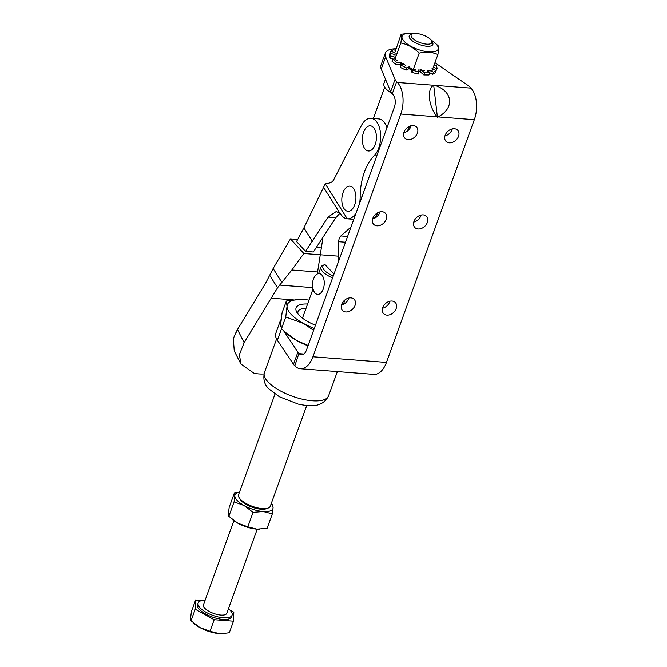 <?xml version="1.0" encoding="UTF-8"?>
<svg xmlns="http://www.w3.org/2000/svg" width="667" height="667" viewBox="0 0 667 667"><rect width="100%" height="100%" fill="white"/><g stroke="black" fill="none" stroke-linecap="round" stroke-linejoin="round"><path stroke-width="1" d="M362.748 135.201A12.606 7.012 94.4 0 1 363.14 133.575A12.606 7.012 94.4 0 1 372.253 126.472A12.606 7.012 94.4 0 1 375.996 141.596A12.606 7.012 94.4 0 1 368.884 150.975A12.606 7.012 94.4 0 1 362.473 142.213A21.719 21.719 0 0 1 363.14 133.575M342.638 193.88A21.719 21.719 0 0 0 341.971 202.518A12.606 7.012 -85.6 0 0 348.382 211.281A12.606 7.012 -85.6 0 0 355.494 201.901A12.606 7.012 -85.6 0 0 351.751 186.785A12.606 7.012 -85.6 0 0 342.638 193.88A12.606 7.012 -85.6 0 0 342.246 195.506M356.153 212.79A20.168 11.222 94.4 0 1 347.324 218.809A20.168 11.222 94.4 0 1 347.265 218.809C344.922 218.584 342.871 217.209 341.104 214.699L339.945 213.315L336.218 211.531L328.022 217.117L305.553 251.384L296.565 241.571L303.91 227.872L325.279 183.85A60.397 33.6 -85.6 0 0 330.874 182.483A9.555 5.319 -85.6 0 0 334.009 179.215L361.347 125.646A20.168 11.222 94.4 0 1 370.919 118.292A20.168 11.222 94.4 0 1 380.065 130.173A20.168 11.222 94.4 0 1 377.389 151.142A20.168 11.222 94.4 0 1 374.162 155.728A43.438 24.162 -85.6 0 0 360.163 196.915A20.168 11.222 94.4 0 1 359.555 203.402M386.968 127.655A20.168 11.222 -85.6 0 0 378.631 118.884L370.919 118.292M410.122 128.089A20.168 11.222 -85.6 0 0 409.33 126.371M236.71 330.79L233.325 338.519L237.477 329.523L244.147 342.613L277.547 287.777L291.846 269.993L303.86 253.51L290.47 238.878L273.137 268.534L265.608 283.208L237.477 329.523M321.352 247.924L316.433 247.549M305.553 251.384L313.357 251.984L335.768 217.717L339.895 213.265M338.269 256.153L303.86 253.51M297.74 239.436L290.47 238.878M244.147 342.613L239.411 354.586L240.92 364.065L253.977 373.203A38.603 23.704 153 0 0 263.924 373.97L263.999 373.97M240.92 364.065L234.259 350.975L233.325 338.519M431.182 40.12A19.16 7.104 -160.1 0 1 434.817 42.771A19.16 7.104 -160.1 0 1 436.01 43.897A19.16 7.104 -160.1 0 1 428.989 51.934A19.16 7.104 -160.1 0 1 404.269 41.454A19.16 7.104 -160.1 0 1 408.796 33.35A19.16 7.104 -160.1 0 1 413.29 33.642M434.817 42.771L438.211 45.84C438.836 46.74 438.728 49.641 437.894 54.561L431.949 70.994L427.188 70.627L429.715 72.82L424.579 72.828L423.837 74.929L420.293 71.811L418.868 71.486M437.894 54.561C432.408 52.076 426.171 51.601 419.201 53.118C413.807 47.741 407.679 44.355 400.817 42.963C401.642 38.061 401.751 35.151 401.134 34.242L408.796 33.35M418.526 69.96L424.429 70.41M412.439 69.101L412.681 70.302L418.959 71.903L418.209 74.037L411.948 72.411L411.264 69.626L408.929 68.709L406.011 70.143L406.762 68.001L408.563 66.958L413.248 69.551L415.533 69.727M401.559 64.916L395.639 64.315L396.39 62.173L400.05 62.248L405.853 65.466M393.146 59.021L389.862 58.121L390.629 55.97L394.947 57.162L394.864 59.396L397.107 60.63M390.779 53.485L390.228 53.21L391.012 51.067L395.097 53.127L394.997 55.886M401.134 34.242L395.147 51.734M400.817 42.963L394.864 59.396M419.201 53.118L413.248 69.551M382.783 307.57A8.062 5.995 136.3 0 0 383.642 313.657A8.062 5.995 136.3 0 0 390.378 314.532A8.062 5.995 136.3 0 0 396.156 308.596A8.062 5.995 136.3 0 0 395.298 302.51A8.062 5.995 136.3 0 0 388.561 301.634A8.062 5.995 136.3 0 0 382.783 307.57M389.903 301.209A8.062 5.995 -43.7 0 1 389.703 301.851A8.062 5.995 -43.7 0 1 382.583 308.212M341.654 304.402A8.062 5.995 136.3 0 0 342.513 310.497A8.062 5.995 136.3 0 0 349.25 311.372A8.062 5.995 136.3 0 0 355.027 305.436A8.062 5.995 136.3 0 0 354.169 299.341A8.062 5.995 136.3 0 0 347.432 298.466A8.062 5.995 136.3 0 0 341.654 304.402M348.774 298.041A8.062 5.995 -43.7 0 1 348.574 298.691A8.062 5.995 -43.7 0 1 341.454 305.052M372.845 218.251A8.062 5.995 136.3 0 0 373.703 224.345A8.062 5.995 136.3 0 0 380.432 225.221A8.062 5.995 136.3 0 0 386.21 219.276A8.062 5.995 136.3 0 0 385.359 213.19A8.062 5.995 136.3 0 0 378.623 212.314A8.062 5.995 136.3 0 0 372.845 218.251M379.965 211.889A8.062 5.995 -43.7 0 1 379.756 212.54A8.062 5.995 -43.7 0 1 372.636 218.901M404.035 132.099A8.062 5.995 136.3 0 0 404.886 138.186A8.062 5.995 136.3 0 0 411.622 139.061A8.062 5.995 136.3 0 0 417.4 133.125A8.062 5.995 136.3 0 0 416.542 127.038A8.062 5.995 136.3 0 0 409.813 126.155A8.062 5.995 136.3 0 0 404.035 132.099M411.155 125.738A8.062 5.995 -43.7 0 1 410.947 126.38A8.062 5.995 -43.7 0 1 403.827 132.741M445.164 135.259A8.062 5.995 136.3 0 0 446.015 141.354A8.062 5.995 136.3 0 0 452.751 142.229A8.062 5.995 136.3 0 0 458.529 136.285A8.062 5.995 136.3 0 0 457.67 130.198A8.062 5.995 136.3 0 0 450.942 129.323A8.062 5.995 136.3 0 0 445.164 135.259M452.276 128.898A8.062 5.995 -43.7 0 1 452.076 129.548A8.062 5.995 -43.7 0 1 444.956 135.91M413.974 221.411A8.062 5.995 136.3 0 0 414.824 227.505A8.062 5.995 136.3 0 0 421.561 228.381A8.062 5.995 136.3 0 0 427.339 222.445A8.062 5.995 136.3 0 0 426.488 216.35A8.062 5.995 136.3 0 0 419.751 215.474A8.062 5.995 136.3 0 0 413.974 221.411M421.094 215.049A8.062 5.995 -43.7 0 1 420.885 215.699A8.062 5.995 -43.7 0 1 413.765 222.061M308.996 300.117A35.676 13.232 19.9 0 0 304.41 299.583A35.676 13.232 19.9 0 0 299.783 299.45A35.676 13.232 19.9 0 0 287.052 306.236L285.759 316.975L281.499 328.756L280.774 323.57L282.074 312.831L286.335 301.059L287.052 306.236A35.676 13.232 -160.1 0 0 303.543 323.47L313.59 330.373M437.41 117.242L437.093 116.817C428.481 106.286 426.613 88.928 433.7 85.259L437.41 117.242L438.019 116.892C454.877 108.321 453.001 90.962 434.617 85.326L433.95 85.076M283.608 330.749L297.907 352.093A15.516 5.753 19.9 0 0 298.958 353.377L294.814 365.858A23.27 12.948 -85.6 0 0 300.383 368.734L373.904 374.387A23.27 12.948 -85.6 0 0 386.443 362.431L474.312 119.685A23.27 12.948 -85.6 0 0 470.919 88.119L470.177 87.344A15.516 5.753 19.9 0 0 467.334 84.984L434.959 62.681M298.958 353.377L299.225 353.66A9.305 5.178 -85.6 0 0 301.459 354.819A9.305 5.178 -85.6 0 0 306.47 350.033L394.347 107.279A9.305 5.178 -85.6 0 0 392.988 94.656L392.246 93.889A15.516 5.753 -160.1 0 1 390.662 91.621L395.072 79.423L385.651 56.845A29.165 10.814 -160.1 0 1 385.376 53.035A29.165 10.814 -160.1 0 1 395.873 48.758M395.072 79.423A15.516 5.753 19.9 0 0 396.657 81.691L392.246 93.889M300.383 368.734A23.27 12.948 -85.6 0 0 312.923 356.778L400.8 114.024A23.27 12.948 -85.6 0 0 397.399 82.466L396.657 81.691M435.943 70.427L437.11 68.451L436.526 65.616L434.117 64.991M389.862 58.121L389.236 55.394L389.995 53.277L390.629 55.97M395.639 64.315L391.971 61.131L392.713 59.013L396.39 62.173M401.326 62.273L400.709 64.407M406.011 70.143L400.283 67.359L401.017 65.249L406.762 68.001M429.715 72.82L428.964 74.954L423.837 74.929M429.481 72.628L432.775 74.245L435.384 72.653L436.143 70.527L433.517 72.153L432.775 74.245M390.662 91.621L381.232 69.034A29.165 10.814 -160.1 0 1 380.957 65.233L385.376 53.035M308.129 345.456L297.265 340.812A35.676 13.232 19.9 0 0 308.004 345.806M285.468 332.416L297.265 340.812A35.676 13.232 -160.1 0 1 287.277 333.992L281.499 328.756M281.099 319.585A35.676 13.232 19.9 0 0 280.215 321.119A35.676 13.232 19.9 0 0 280.849 326.421M294.547 365.574A15.516 5.753 -160.1 0 1 293.497 364.282L297.907 352.093M280.215 321.119L275.805 333.308A35.676 13.232 19.9 0 0 277.372 340.22L293.497 364.282M299.608 299.45L286.335 301.059M285.759 316.975L303.543 323.47A35.676 13.232 19.9 0 0 314.282 328.464M315.458 325.213A26.372 9.78 -160.1 0 1 296.84 312.264A26.372 9.78 -160.1 0 1 307.587 304.01M306.07 308.204A23.27 8.629 19.9 0 0 298.041 311.614A23.27 8.629 19.9 0 0 298.024 313.982M431.09 70.927L433.517 72.153M433.258 67.384L437.11 68.451M391.012 51.067L393.588 49.575L395.281 50.4M395.039 54.594L389.995 53.277M394.881 59.021L392.713 59.013M403.56 63.707L401.017 65.249M412.681 70.302L411.948 72.411M420.293 71.811L421.069 69.676L424.579 72.828M436.143 70.527L432.041 68.526M418.959 71.903L418.517 69.952M275.004 394.022L238.569 494.681A16.875 6.261 19.9 0 0 239.036 497.507L239.962 499.124A15.324 5.686 19.9 0 0 241.246 500.8A15.324 5.686 19.9 0 0 266.383 508.696L268.134 508.037A16.875 6.261 19.9 0 0 270.302 506.17L306.745 405.511M239.036 497.507A16.875 6.261 19.9 0 0 240.453 499.35A16.875 6.261 19.9 0 0 268.134 508.037M333.992 274.004L324.946 264.549A15.324 5.686 19.9 0 0 324.871 264.574L323.12 265.233A16.875 6.261 19.9 0 0 320.952 267.1A16.875 6.261 19.9 0 0 322.836 271.769A16.875 6.261 19.9 0 0 332.583 277.906M324.871 264.574A15.324 5.686 19.9 0 0 333.267 276.005M313.615 290.67A10.43 5.803 -85.6 0 0 323.245 289.003A10.43 5.803 -85.6 0 0 322.361 275.646A10.43 5.803 -85.6 0 0 314.699 276.597A15.516 15.516 0 0 0 313.615 290.67M233.9 520.702L203.443 604.844A12.406 4.602 19.9 0 0 208.479 611.039A12.406 4.602 19.9 0 0 220.844 615.057A12.406 4.602 19.9 0 0 226.78 613.29L257.237 529.156M205.094 600.275A18.042 6.687 19.9 0 0 198.149 602.926A18.042 6.687 19.9 0 0 205.478 611.939A18.042 6.687 19.9 0 0 223.445 617.775A18.042 6.687 19.9 0 0 232.074 615.207A18.042 6.687 19.9 0 0 228.431 608.721M198.149 602.926L197.557 604.552A18.042 6.687 19.9 0 0 204.886 613.565A18.042 6.687 19.9 0 0 222.861 619.401A18.042 6.687 19.9 0 0 231.482 616.833L232.074 615.207M271.269 503.518L272.67 504.836L273.078 507.762L272.344 513.832L267.108 528.297L256.895 529.131A20.168 7.479 19.9 0 0 259.505 529.206A20.168 7.479 19.9 0 0 259.73 529.206L259.505 529.206M247.816 526.813L237.76 523.145A20.168 7.479 -160.1 0 0 256.895 529.131L247.816 526.813L253.051 512.348L263.265 511.522L272.344 513.832M253.051 512.348L244.139 505.536L234.084 501.867L234.817 495.798L234.409 492.871L239.503 492.096M231.09 518.401L232.116 519.293A20.168 7.479 -160.1 0 0 237.76 523.145L228.848 516.333L234.084 501.867M228.848 516.333L228.439 513.407L229.173 507.329L234.409 492.871M239.47 492.188A20.168 7.479 19.9 0 0 234.817 495.798A20.168 7.479 19.9 0 0 244.139 505.536A20.168 7.479 19.9 0 0 263.265 511.522A20.168 7.479 19.9 0 0 273.078 507.762A20.168 7.479 19.9 0 0 271.211 503.677M221.702 633.65L219.084 633.575A20.168 7.479 -160.1 0 1 199.95 627.589L210.005 631.257L219.084 633.575A20.168 7.479 19.9 0 0 221.702 633.65A20.168 7.479 19.9 0 0 221.844 633.65M193.288 622.845L194.305 623.737A20.168 7.479 19.9 0 0 199.95 627.589L191.037 620.777L195.231 609.204L214.19 619.693L233.483 621.177L233.817 612.173L229.807 609.963M201.342 600.65L195.556 600.208L191.362 611.772L190.637 617.842L191.037 620.777M221.919 633.642L229.298 632.741L233.483 621.177M195.556 600.208L195.231 609.204M210.005 631.257L214.19 619.693M373.378 118.476L384.709 87.16M391.662 93.222A20.168 7.479 -160.1 0 1 386.193 89.011A20.168 7.479 -160.1 0 1 383.942 83.425L385.476 79.19M430.657 39.52A11.014 4.085 19.9 0 0 412.598 33.85A11.014 4.085 19.9 0 0 412.406 38.119A11.014 4.085 19.9 0 0 425.538 44.022A11.014 4.085 19.9 0 0 431.582 40.72A11.014 4.085 19.9 0 0 430.657 39.52M431.582 40.72L432.508 42.346A12.565 4.661 -160.1 0 1 432.858 44.447A12.565 4.661 -160.1 0 1 423.27 45.681A12.565 4.661 -160.1 0 1 410.63 39.37A12.565 4.661 -160.1 0 1 409.23 35.893A12.565 4.661 -160.1 0 1 410.847 34.501L412.598 33.85M409.129 126.463L407.495 130.99M342.988 301.959A19.393 10.789 -85.6 0 0 343.997 300.775M322.903 237.936L317.284 273.987M338.077 262.731L338.686 241.704A6.203 3.452 94.4 0 1 340.862 235.935L351 227.03M372.911 218.834L374.37 217.55A19.376 10.78 -85.6 0 0 378.072 212.556M360.163 196.915L361.856 197.048M277.547 287.777L269.693 275.288M317.6 271.978L291.846 269.993M312.698 287.619L279.44 285.059M293.422 299.892L271.135 298.174M328.022 217.117L335.768 217.717M312.423 241.396L303.91 227.872M347.265 218.809L325.279 183.85M339.945 213.315L323.678 187.452M374.162 155.728L376.738 155.928M281.766 282.249L273.137 268.534M401.025 64.566L401.801 62.431M264.39 372.661A34.125 12.656 19.9 0 0 268.201 382.108A34.125 12.656 19.9 0 0 302.518 399.241A34.125 12.656 19.9 0 0 328.564 395.898C321.961 408.487 308.996 406.203 298.257 404.11L279.423 396.782L269.193 389.136C264.549 385.026 262.948 379.531 264.39 372.661L276.597 338.936M397.399 82.466L433.7 85.259M434.617 85.326L470.919 88.119M312.923 356.778L386.443 362.431M299.225 353.66L303.835 354.019M438.019 116.892L474.312 119.685M400.8 114.024L437.093 116.817M381.232 69.034L385.651 56.845M281.516 328.773L277.372 340.22M411.347 69.735L411.722 68.709M409.271 66.533L408.504 68.668M420.61 69.485L419.843 71.619M408.929 68.709L409.396 67.417M411.372 68.509L411.014 69.493M373.178 217.459L374.37 217.55M338.686 241.704L345.498 242.229M340.862 235.935L347.59 236.452M347.324 218.809L353.793 219.31M328.564 395.898L337.369 371.577M343.355 304.385L344.972 299.908M302.476 318.142L313.023 288.986M318.609 273.57L320.952 267.1"/></g></svg>
